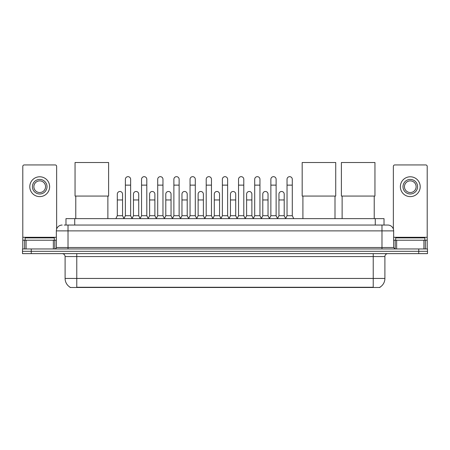 <?xml version="1.0" encoding="UTF-8"?>
<svg xmlns="http://www.w3.org/2000/svg" width="450" height="450" viewBox="0 0 450 450"><rect width="100%" height="100%" fill="white"/><g stroke="black" fill="none" stroke-linecap="round" stroke-linejoin="round"><path stroke-width="0.67" d="M65.981 225.045L65.981 218.627L384.019 218.627L384.019 225.045M379.941 287.201L379.941 287.488L70.059 287.488L70.059 287.201M70.149 287.252A10.215 10.215 0 0 1 65.098 278.443L76.77 278.443L76.77 287.252L373.23 287.252L373.23 278.443L384.902 278.443L384.902 256.556A2.919 2.919 0 0 1 387.816 253.637M65.098 278.443L65.098 256.556C64.929 254.784 63.956 253.811 62.184 253.637M379.851 287.252A10.215 10.215 0 0 0 384.902 278.443M31.253 248.968L427.5 248.968L427.5 251.303L22.5 251.303L22.5 253.637L31.253 253.637L31.253 251.303L22.5 251.303L22.5 248.968L31.253 248.968L31.253 251.303L427.5 251.303L427.5 253.637L31.253 253.637M64.361 225.045L387.816 225.045A5.833 5.833 0 0 1 393.654 230.878L393.654 247.511L395.111 248.968M64.226 225.045L68.017 225.045L68.017 230.878L56.346 230.878L56.346 247.511A1.457 1.457 0 0 1 54.889 248.968M62.184 225.045A5.833 5.833 0 0 0 56.346 230.878M393.654 230.878L381.983 230.878L381.983 225.045L387.816 225.045M54.304 240.216L54.304 237.881L25.127 237.881L25.127 240.216M53.359 248.968L53.359 240.216L26.072 240.216L26.072 248.968M56.638 229.056L56.638 166.393A1.457 1.457 0 0 0 55.181 164.936L24.249 164.936A1.457 1.457 0 0 0 22.793 166.393L22.793 240.216L26.072 240.216M53.359 240.216L56.346 240.216M22.793 248.968L22.793 240.216M39.718 179.409A7.296 7.296 0 0 0 32.422 186.705A7.296 7.296 0 0 0 39.718 193.995A7.296 7.296 0 0 0 47.008 186.705A7.296 7.296 0 0 0 39.718 179.409M39.718 180.866A5.833 5.833 0 0 0 33.879 186.705A5.833 5.833 0 0 0 39.718 192.538A5.833 5.833 0 0 0 45.551 186.705A5.833 5.833 0 0 0 39.718 180.866M39.718 196.622A9.922 9.922 0 0 0 49.635 186.705A9.922 9.922 0 0 0 39.718 176.782A9.922 9.922 0 0 0 29.796 186.705A9.922 9.922 0 0 0 39.718 196.622M424.873 240.216L424.873 237.881L395.696 237.881L395.696 240.216M75.78 196.071L75.78 218.627M107.876 196.071L107.876 218.627M75.049 162.512L108.608 162.512L108.608 196.071L75.049 196.071L75.049 162.512M302.906 196.071L302.906 218.627M335.002 196.071L335.002 218.627M302.175 162.512L335.734 162.512L335.734 196.071L302.175 196.071L302.175 162.512M342.124 196.071L342.124 218.627M374.22 196.071L374.22 218.627M341.392 162.512L374.951 162.512L374.951 196.071L341.392 196.071L341.392 162.512M123.924 218.627L125.381 215.708L130.635 215.708L132.097 218.627M130.635 215.708L130.635 179.291A2.627 2.627 0 0 0 128.008 176.664A2.627 2.627 0 0 1 128.177 176.67M125.381 215.708L125.381 185.13L130.635 185.13M125.381 185.13L125.381 179.291A2.627 2.627 0 0 1 128.008 176.664M140.091 218.627L141.547 215.708L146.801 215.708L148.258 218.627M146.801 215.708L146.801 179.291A2.627 2.627 0 0 0 144.174 176.664A2.627 2.627 0 0 1 144.338 176.67M141.547 215.708L141.547 185.13L146.801 185.13M141.547 185.13L141.547 179.291A2.627 2.627 0 0 1 144.174 176.664M156.257 218.627L157.714 215.708L162.968 215.708L164.424 218.627M162.968 215.708L162.968 179.291A2.627 2.627 0 0 0 160.341 176.664A2.627 2.627 0 0 1 160.504 176.67M157.714 215.708L157.714 185.13L162.968 185.13M157.714 185.13L157.714 179.291A2.627 2.627 0 0 1 160.341 176.664M172.417 218.627L173.88 215.708L179.134 215.708L180.591 218.627M179.134 215.708L179.134 179.291A2.627 2.627 0 0 0 176.507 176.664A2.627 2.627 0 0 1 176.67 176.67M173.88 215.708L173.88 185.13L179.134 185.13M173.88 185.13L173.88 179.291A2.627 2.627 0 0 1 176.507 176.664M188.584 218.627L190.046 215.708L195.294 215.708L196.757 218.627M195.294 215.708L195.294 179.291A2.627 2.627 0 0 0 192.667 176.664A2.627 2.627 0 0 1 192.836 176.67M190.046 215.708L190.046 185.13L195.294 185.13M190.046 185.13L190.046 179.291A2.627 2.627 0 0 1 192.667 176.664M204.75 218.627L206.207 215.708L211.461 215.708L212.917 218.627M211.461 215.708L211.461 179.291A2.627 2.627 0 0 0 208.834 176.664A2.627 2.627 0 0 1 209.002 176.67M206.207 215.708L206.207 185.13L211.461 185.13M206.207 185.13L206.207 179.291A2.627 2.627 0 0 1 208.834 176.664M220.916 218.627L222.373 215.708L227.627 215.708L229.084 218.627M227.627 215.708L227.627 179.291A2.627 2.627 0 0 0 225 176.664A2.627 2.627 0 0 1 225.163 176.67M222.373 215.708L222.373 185.13L227.627 185.13M222.373 185.13L222.373 179.291A2.627 2.627 0 0 1 225 176.664M237.083 218.627L238.539 215.708L243.793 215.708L245.25 218.627M243.793 215.708L243.793 179.291A2.627 2.627 0 0 0 241.166 176.664A2.627 2.627 0 0 1 241.329 176.67M238.539 215.708L238.539 185.13L243.793 185.13M238.539 185.13L238.539 179.291A2.627 2.627 0 0 1 241.166 176.664M253.243 218.627L254.706 215.708L259.954 215.708L261.416 218.627M259.954 215.708L259.954 179.291A2.627 2.627 0 0 0 257.332 176.664A2.627 2.627 0 0 1 257.496 176.67M254.706 215.708L254.706 185.13L259.954 185.13M254.706 185.13L254.706 179.291A2.627 2.627 0 0 1 257.332 176.664M269.409 218.627L270.866 215.708L276.12 215.708L277.582 218.627M276.12 215.708L276.12 179.291A2.627 2.627 0 0 0 273.493 176.664A2.627 2.627 0 0 1 273.662 176.67M270.866 215.708L270.866 185.13L276.12 185.13M270.866 185.13L270.866 179.291A2.627 2.627 0 0 1 273.493 176.664M285.576 218.627L287.032 215.708L292.286 215.708L293.743 218.627M292.286 215.708L292.286 179.291A2.627 2.627 0 0 0 289.659 176.664A2.627 2.627 0 0 1 289.822 176.67M287.032 215.708L287.032 185.13L292.286 185.13M287.032 185.13L287.032 179.291A2.627 2.627 0 0 1 289.659 176.664M115.841 218.627L117.304 215.708L122.552 215.708L123.969 218.537M122.552 215.708L122.552 194.113A2.627 2.627 0 0 0 120.094 191.492A2.627 2.627 0 0 1 122.552 194.113M117.304 215.708L117.304 199.952L122.552 199.952M117.304 199.952L117.304 194.113A2.627 2.627 0 0 1 120.094 191.492M132.053 218.537L133.464 215.708L138.718 215.708L140.136 218.537M138.718 215.708L138.718 194.113A2.627 2.627 0 0 0 136.26 191.492A2.627 2.627 0 0 1 138.718 194.113M133.464 215.708L133.464 199.952L138.718 199.952M133.464 199.952L133.464 194.113A2.627 2.627 0 0 1 136.26 191.492M148.219 218.537L149.631 215.708L154.884 215.708L156.296 218.537M154.884 215.708L154.884 194.113A2.627 2.627 0 0 0 152.421 191.492A2.627 2.627 0 0 1 154.884 194.113M149.631 215.708L149.631 199.952L154.884 199.952M149.631 199.952L149.631 194.113A2.627 2.627 0 0 1 152.421 191.492M164.379 218.537L165.797 215.708L171.051 215.708L172.463 218.537M171.051 215.708L171.051 194.113A2.627 2.627 0 0 0 168.587 191.492A2.627 2.627 0 0 1 171.051 194.113M165.797 215.708L165.797 199.952L171.051 199.952M165.797 199.952L165.797 194.113A2.627 2.627 0 0 1 168.587 191.492M180.546 218.537L181.963 215.708L187.211 215.708L188.629 218.537M187.211 215.708L187.211 194.113A2.627 2.627 0 0 0 184.753 191.492A2.627 2.627 0 0 1 187.211 194.113M181.963 215.708L181.963 199.952L187.211 199.952M181.963 199.952L181.963 194.113A2.627 2.627 0 0 1 184.753 191.492M196.712 218.537L198.124 215.708L203.377 215.708L204.795 218.537M203.377 215.708L203.377 194.113A2.627 2.627 0 0 0 200.919 191.492A2.627 2.627 0 0 1 203.377 194.113M198.124 215.708L198.124 199.952L203.377 199.952M198.124 199.952L198.124 194.113A2.627 2.627 0 0 1 200.919 191.492M212.878 218.537L214.29 215.708L219.544 215.708L220.961 218.537M219.544 215.708L219.544 194.113A2.627 2.627 0 0 0 217.08 191.492A2.627 2.627 0 0 1 219.544 194.113M214.29 215.708L214.29 199.952L219.544 199.952M214.29 199.952L214.29 194.113A2.627 2.627 0 0 1 217.08 191.492M229.039 218.537L230.456 215.708L235.71 215.708L237.122 218.537M235.71 215.708L235.71 194.113A2.627 2.627 0 0 0 233.246 191.492A2.627 2.627 0 0 1 235.71 194.113M230.456 215.708L230.456 199.952L235.71 199.952M230.456 199.952L230.456 194.113A2.627 2.627 0 0 1 233.246 191.492M245.205 218.537L246.623 215.708L251.876 215.708L253.288 218.537M251.876 215.708L251.876 194.113A2.627 2.627 0 0 0 249.412 191.492A2.627 2.627 0 0 1 251.876 194.113M246.623 215.708L246.623 199.952L251.876 199.952M246.623 199.952L246.623 194.113A2.627 2.627 0 0 1 249.412 191.492M261.371 218.537L262.789 215.708L268.037 215.708L269.454 218.537M268.037 215.708L268.037 194.113A2.627 2.627 0 0 0 265.579 191.492A2.627 2.627 0 0 1 268.037 194.113M262.789 215.708L262.789 199.952L268.037 199.952M262.789 199.952L262.789 194.113A2.627 2.627 0 0 1 265.579 191.492M277.537 218.537L278.949 215.708L284.203 215.708L285.621 218.537M284.203 215.708L284.203 194.113A2.627 2.627 0 0 0 281.745 191.492A2.627 2.627 0 0 1 284.203 194.113M278.949 215.708L278.949 199.952L284.203 199.952M278.949 199.952L278.949 194.113A2.627 2.627 0 0 1 281.745 191.492M423.928 248.968L423.928 240.216L396.641 240.216L396.641 248.968M423.928 240.216L427.207 240.216L427.207 166.393A1.457 1.457 0 0 0 425.751 164.936L394.819 164.936A1.457 1.457 0 0 0 393.362 166.393L393.362 229.056M393.654 240.216L396.641 240.216M427.207 240.216L427.207 248.968M410.282 179.409A7.296 7.296 0 0 0 402.992 186.705A7.296 7.296 0 0 0 410.282 193.995A7.296 7.296 0 0 0 417.577 186.705A7.296 7.296 0 0 0 410.282 179.409M410.282 180.866A5.833 5.833 0 0 0 404.449 186.705A5.833 5.833 0 0 0 410.282 192.538A5.833 5.833 0 0 0 416.121 186.705A5.833 5.833 0 0 0 410.282 180.866M410.282 196.622A9.922 9.922 0 0 0 420.204 186.705A9.922 9.922 0 0 0 410.282 176.782A9.922 9.922 0 0 0 400.365 186.705A9.922 9.922 0 0 0 410.282 196.622M372.06 287.488L372.06 287.201M77.94 287.488L77.94 287.201M74.734 225.045L74.734 218.627M375.266 225.045L375.266 218.627M373.23 253.637L373.23 256.556L65.098 256.556M384.902 256.556L373.23 256.556L373.23 278.443L76.77 278.443L76.77 253.637M418.748 253.637L418.748 248.968M68.017 248.968L68.017 247.511L393.654 247.511M56.346 247.511L68.017 247.511L68.017 230.878L381.983 230.878L381.983 248.968M56.346 237.296L22.793 237.296M54.793 240.216L54.793 248.968M22.815 240.216L22.815 248.968M24.637 248.968L24.637 240.216M427.207 237.296L393.654 237.296M427.185 248.968L427.185 240.216M425.363 240.216L425.363 248.968M395.207 248.968L395.207 240.216"/></g></svg>
